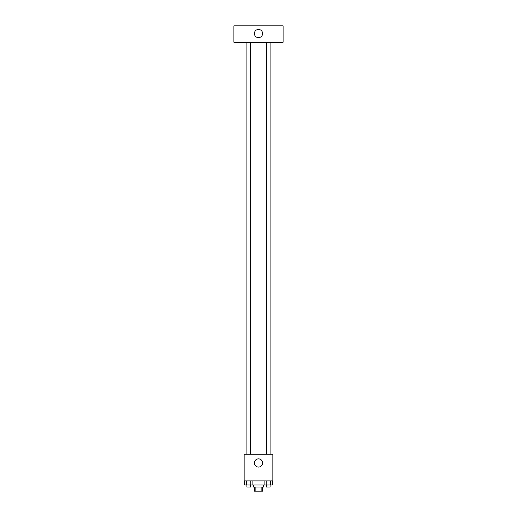 <?xml version="1.0" encoding="UTF-8"?>
<svg xmlns="http://www.w3.org/2000/svg" width="517" height="517" viewBox="0 0 517 517"><rect width="100%" height="100%" fill="white"/><g stroke="black" fill="none" stroke-linecap="round" stroke-linejoin="round"><path stroke-width="0.78" d="M261.13 487.053L261.13 491.15L254.403 491.15L254.403 487.053M261.13 491.15L262.597 491.15L262.597 487.053M263.625 484.998L263.625 487.053L253.375 487.053L253.375 484.998M255.87 487.053L255.87 491.15M252.884 480.9L252.884 484.998L272.401 484.998L272.401 480.9M272.847 480.9L244.153 480.9L244.153 454.256L272.847 454.256L272.847 480.9M262.597 462.967A4.097 4.097 0 0 1 256.451 466.515A4.097 4.097 0 0 1 256.451 459.413A4.097 4.097 0 0 1 262.597 462.967M266.41 454.256L266.41 42.245M250.59 42.245L250.59 454.256M283.096 42.245L233.904 42.245L233.904 25.85L283.096 25.85L283.096 42.245M258.5 29.437A4.097 4.097 0 0 1 262.048 35.589A4.097 4.097 0 0 1 254.952 35.589A4.097 4.097 0 0 1 258.5 29.437M264.116 480.9L264.116 484.998M270.326 480.9L270.326 484.998M266.184 480.9L266.184 484.998M270.1 484.998L270.1 487.053L266.41 487.053L266.41 484.998M252.884 484.998L244.599 484.998L244.599 480.9M250.816 480.9L250.816 484.998M246.674 480.9L246.674 484.998M250.59 484.998L250.59 487.053L246.9 487.053L246.9 484.998M270.1 454.256L270.1 42.245M246.9 42.245L246.9 454.256"/></g></svg>
